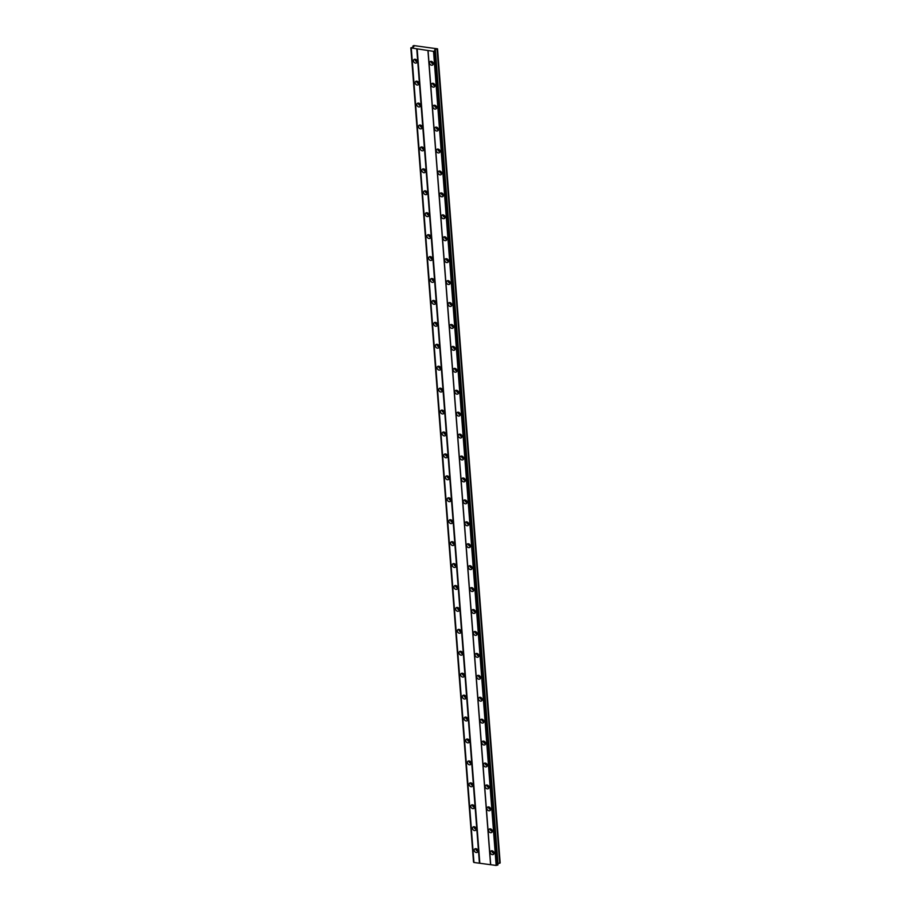 <?xml version="1.0" encoding="UTF-8"?>
<svg xmlns="http://www.w3.org/2000/svg" width="911" height="911" viewBox="0 0 911 911"><rect width="100%" height="100%" fill="white"/><g stroke="black" fill="none" stroke-linecap="round" stroke-linejoin="round"><path stroke-width="1.37" d="M490.289 852.468A2.095 1.697 -131.4 0 0 494.047 852.958A2.095 1.697 -131.4 0 0 490.289 852.468M491.872 850.783A2.095 1.697 -131.4 0 0 494.047 853.254M429.548 63.041A2.095 1.697 -131.4 0 0 433.306 63.542A2.095 1.697 -131.4 0 0 429.548 63.041M431.131 61.356A2.095 1.697 -131.4 0 0 433.306 63.838M431.233 84.974A2.095 1.697 -131.4 0 0 434.991 85.475A2.095 1.697 -131.4 0 0 431.233 84.974M432.816 83.288A2.095 1.697 -131.4 0 0 434.991 85.759M432.919 106.906A2.095 1.697 -131.4 0 0 436.688 107.396A2.095 1.697 -131.4 0 0 432.919 106.906M434.501 105.221A2.095 1.697 -131.4 0 0 436.688 107.692M434.615 128.827A2.095 1.697 -131.4 0 0 438.373 129.328A2.095 1.697 -131.4 0 0 434.615 128.827M436.187 127.141A2.095 1.697 -131.4 0 0 438.373 129.613M436.301 150.759A2.095 1.697 -131.4 0 0 440.059 151.26A2.095 1.697 -131.4 0 0 436.301 150.759M437.884 149.074A2.095 1.697 -131.4 0 0 440.059 151.545M437.986 172.691A2.095 1.697 -131.4 0 0 441.744 173.181A2.095 1.697 -131.4 0 0 437.986 172.691M439.569 171.006A2.095 1.697 -131.4 0 0 441.744 173.477M439.671 194.612A2.095 1.697 -131.4 0 0 443.429 195.113A2.095 1.697 -131.4 0 0 439.671 194.612M441.254 192.927A2.095 1.697 -131.4 0 0 443.429 195.398M441.357 216.545A2.095 1.697 -131.4 0 0 445.115 217.034A2.095 1.697 -131.4 0 0 441.357 216.545M442.94 214.859A2.095 1.697 -131.4 0 0 445.115 217.33M443.053 238.477A2.095 1.697 -131.4 0 0 446.811 238.967A2.095 1.697 -131.4 0 0 443.053 238.477M444.625 236.792A2.095 1.697 -131.4 0 0 446.811 239.263M444.739 260.398A2.095 1.697 -131.4 0 0 448.497 260.899A2.095 1.697 -131.4 0 0 444.739 260.398M446.31 258.713A2.095 1.697 -131.4 0 0 448.497 261.184M446.424 282.33A2.095 1.697 -131.4 0 0 450.182 282.82A2.095 1.697 -131.4 0 0 446.424 282.33M448.007 280.645A2.095 1.697 -131.4 0 0 450.182 283.116M448.11 304.263A2.095 1.697 -131.4 0 0 451.867 304.752A2.095 1.697 -131.4 0 0 448.11 304.263M449.692 302.577A2.095 1.697 -131.4 0 0 451.867 305.048M449.795 326.184A2.095 1.697 -131.4 0 0 453.553 326.685A2.095 1.697 -131.4 0 0 449.795 326.184M451.378 324.498A2.095 1.697 -131.4 0 0 453.553 326.969M451.48 348.116A2.095 1.697 -131.4 0 0 455.238 348.606A2.095 1.697 -131.4 0 0 451.48 348.116M453.063 346.431A2.095 1.697 -131.4 0 0 455.238 348.902M453.177 370.037A2.095 1.697 -131.4 0 0 456.935 370.538A2.095 1.697 -131.4 0 0 453.177 370.037M454.748 368.363A2.095 1.697 -131.4 0 0 456.935 370.834M454.862 391.969A2.095 1.697 -131.4 0 0 458.62 392.47A2.095 1.697 -131.4 0 0 454.862 391.969M456.434 390.284A2.095 1.697 -131.4 0 0 458.62 392.755M456.548 413.901A2.095 1.697 -131.4 0 0 460.306 414.391A2.095 1.697 -131.4 0 0 456.548 413.901M458.131 412.216A2.095 1.697 -131.4 0 0 460.306 414.687M458.233 435.822A2.095 1.697 -131.4 0 0 461.991 436.323A2.095 1.697 -131.4 0 0 458.233 435.822M459.816 434.137A2.095 1.697 -131.4 0 0 461.991 436.62M459.918 457.755A2.095 1.697 -131.4 0 0 463.676 458.256A2.095 1.697 -131.4 0 0 459.918 457.755M461.501 456.069A2.095 1.697 -131.4 0 0 463.676 458.54M461.604 479.687A2.095 1.697 -131.4 0 0 465.362 480.177A2.095 1.697 -131.4 0 0 461.604 479.687M463.187 478.002A2.095 1.697 -131.4 0 0 465.373 480.473M463.3 501.608A2.095 1.697 -131.4 0 0 467.058 502.109A2.095 1.697 -131.4 0 0 463.3 501.608M464.872 499.923A2.095 1.697 -131.4 0 0 467.058 502.394M464.986 523.54A2.095 1.697 -131.4 0 0 468.744 524.041A2.095 1.697 -131.4 0 0 464.986 523.54M466.557 521.855A2.095 1.697 -131.4 0 0 468.744 524.326M466.671 545.473A2.095 1.697 -131.4 0 0 470.429 545.962A2.095 1.697 -131.4 0 0 466.671 545.473M468.254 543.787A2.095 1.697 -131.4 0 0 470.429 546.258M468.356 567.394A2.095 1.697 -131.4 0 0 472.114 567.895A2.095 1.697 -131.4 0 0 468.356 567.394M469.939 565.708A2.095 1.697 -131.4 0 0 472.114 568.179M470.042 589.326A2.095 1.697 -131.4 0 0 473.8 589.816A2.095 1.697 -131.4 0 0 470.042 589.326M471.625 587.641A2.095 1.697 -131.4 0 0 473.8 590.112M471.727 611.258A2.095 1.697 -131.4 0 0 475.485 611.748A2.095 1.697 -131.4 0 0 471.727 611.258M473.31 609.573A2.095 1.697 -131.4 0 0 475.496 612.044M473.424 633.179A2.095 1.697 -131.4 0 0 477.182 633.68A2.095 1.697 -131.4 0 0 473.424 633.179M474.995 631.494A2.095 1.697 -131.4 0 0 477.182 633.965M475.109 655.111A2.095 1.697 -131.4 0 0 478.867 655.601A2.095 1.697 -131.4 0 0 475.109 655.111M476.692 653.426A2.095 1.697 -131.4 0 0 478.867 655.897M476.795 677.044A2.095 1.697 -131.4 0 0 480.552 677.533A2.095 1.697 -131.4 0 0 476.795 677.044M478.377 675.358A2.095 1.697 -131.4 0 0 480.552 677.83M478.48 698.965A2.095 1.697 -131.4 0 0 482.238 699.466A2.095 1.697 -131.4 0 0 478.48 698.965M480.063 697.279A2.095 1.697 -131.4 0 0 482.238 699.75M480.165 720.897A2.095 1.697 -131.4 0 0 483.923 721.387A2.095 1.697 -131.4 0 0 480.165 720.897M481.748 719.212A2.095 1.697 -131.4 0 0 483.923 721.683M481.851 742.818A2.095 1.697 -131.4 0 0 485.62 743.319A2.095 1.697 -131.4 0 0 481.851 742.818M483.434 741.144A2.095 1.697 -131.4 0 0 485.62 743.615M483.547 764.75A2.095 1.697 -131.4 0 0 487.305 765.251A2.095 1.697 -131.4 0 0 483.547 764.75M485.119 763.065A2.095 1.697 -131.4 0 0 487.305 765.536M485.233 786.683A2.095 1.697 -131.4 0 0 488.991 787.172A2.095 1.697 -131.4 0 0 485.233 786.683M486.816 784.997A2.095 1.697 -131.4 0 0 488.991 787.468M486.918 808.604A2.095 1.697 -131.4 0 0 490.676 809.105A2.095 1.697 -131.4 0 0 486.918 808.604M488.501 806.918A2.095 1.697 -131.4 0 0 490.676 809.401M488.603 830.536A2.095 1.697 -131.4 0 0 492.361 831.037A2.095 1.697 -131.4 0 0 488.603 830.536M490.186 828.851A2.095 1.697 -131.4 0 0 492.361 831.322M474.187 850.339A2.095 1.697 -131.4 0 0 477.945 850.84A2.095 1.697 -131.4 0 0 474.187 850.339M475.758 848.653A2.095 1.697 -131.4 0 0 477.945 851.125M413.446 60.923A2.095 1.697 -131.4 0 0 417.204 61.413A2.095 1.697 -131.4 0 0 413.446 60.923M415.017 59.238A2.095 1.697 -131.4 0 0 417.204 61.709M415.131 82.844A2.095 1.697 -131.4 0 0 418.889 83.345A2.095 1.697 -131.4 0 0 415.131 82.844M416.703 81.159A2.095 1.697 -131.4 0 0 418.889 83.63M416.817 104.776A2.095 1.697 -131.4 0 0 420.575 105.277A2.095 1.697 -131.4 0 0 416.817 104.776M418.4 103.091A2.095 1.697 -131.4 0 0 420.575 105.562M418.502 126.709A2.095 1.697 -131.4 0 0 422.26 127.198A2.095 1.697 -131.4 0 0 418.502 126.709M420.085 125.023A2.095 1.697 -131.4 0 0 422.26 127.494M420.187 148.63A2.095 1.697 -131.4 0 0 423.945 149.131A2.095 1.697 -131.4 0 0 420.187 148.63M421.77 146.944A2.095 1.697 -131.4 0 0 423.945 149.415M421.873 170.562A2.095 1.697 -131.4 0 0 425.631 171.052A2.095 1.697 -131.4 0 0 421.873 170.562M423.456 168.877A2.095 1.697 -131.4 0 0 425.642 171.348M423.569 192.494A2.095 1.697 -131.4 0 0 427.327 192.984A2.095 1.697 -131.4 0 0 423.569 192.494M425.141 190.809A2.095 1.697 -131.4 0 0 427.327 193.28M425.255 214.415A2.095 1.697 -131.4 0 0 429.013 214.916A2.095 1.697 -131.4 0 0 425.255 214.415M426.826 212.73A2.095 1.697 -131.4 0 0 429.013 215.201M426.94 236.348A2.095 1.697 -131.4 0 0 430.698 236.837A2.095 1.697 -131.4 0 0 426.94 236.348M428.523 234.662A2.095 1.697 -131.4 0 0 430.698 237.133M428.625 258.28A2.095 1.697 -131.4 0 0 432.383 258.77A2.095 1.697 -131.4 0 0 428.625 258.28M430.208 256.595A2.095 1.697 -131.4 0 0 432.383 259.066M430.311 280.201A2.095 1.697 -131.4 0 0 434.069 280.702A2.095 1.697 -131.4 0 0 430.311 280.201M431.894 278.515A2.095 1.697 -131.4 0 0 434.069 280.987M431.996 302.133A2.095 1.697 -131.4 0 0 435.754 302.623A2.095 1.697 -131.4 0 0 431.996 302.133M433.579 300.448A2.095 1.697 -131.4 0 0 435.765 302.919M433.693 324.054A2.095 1.697 -131.4 0 0 437.451 324.555A2.095 1.697 -131.4 0 0 433.693 324.054M435.264 322.38A2.095 1.697 -131.4 0 0 437.451 324.851M435.378 345.986A2.095 1.697 -131.4 0 0 439.136 346.487A2.095 1.697 -131.4 0 0 435.378 345.986M436.961 344.301A2.095 1.697 -131.4 0 0 439.136 346.772M437.064 367.919A2.095 1.697 -131.4 0 0 440.822 368.408A2.095 1.697 -131.4 0 0 437.064 367.919M438.646 366.233A2.095 1.697 -131.4 0 0 440.822 368.704M438.749 389.84A2.095 1.697 -131.4 0 0 442.507 390.341A2.095 1.697 -131.4 0 0 438.749 389.84M440.332 388.154A2.095 1.697 -131.4 0 0 442.507 390.637M440.434 411.772A2.095 1.697 -131.4 0 0 444.192 412.273A2.095 1.697 -131.4 0 0 440.434 411.772M442.017 410.087A2.095 1.697 -131.4 0 0 444.192 412.558M442.12 433.704A2.095 1.697 -131.4 0 0 445.889 434.194A2.095 1.697 -131.4 0 0 442.12 433.704M443.703 432.019A2.095 1.697 -131.4 0 0 445.889 434.49M443.816 455.625A2.095 1.697 -131.4 0 0 447.574 456.126A2.095 1.697 -131.4 0 0 443.816 455.625M445.388 453.94A2.095 1.697 -131.4 0 0 447.574 456.411M445.502 477.558A2.095 1.697 -131.4 0 0 449.26 478.059A2.095 1.697 -131.4 0 0 445.502 477.558M447.085 475.872A2.095 1.697 -131.4 0 0 449.26 478.343M447.187 499.49A2.095 1.697 -131.4 0 0 450.945 499.98A2.095 1.697 -131.4 0 0 447.187 499.49M448.77 497.805A2.095 1.697 -131.4 0 0 450.945 500.276M448.872 521.411A2.095 1.697 -131.4 0 0 452.63 521.912A2.095 1.697 -131.4 0 0 448.872 521.411M450.455 519.725A2.095 1.697 -131.4 0 0 452.63 522.197M450.558 543.343A2.095 1.697 -131.4 0 0 454.316 543.844A2.095 1.697 -131.4 0 0 450.558 543.343M452.141 541.658A2.095 1.697 -131.4 0 0 454.316 544.129M452.243 565.275A2.095 1.697 -131.4 0 0 456.012 565.765A2.095 1.697 -131.4 0 0 452.243 565.275M453.826 563.59A2.095 1.697 -131.4 0 0 456.012 566.061M453.94 587.196A2.095 1.697 -131.4 0 0 457.698 587.697A2.095 1.697 -131.4 0 0 453.94 587.196M455.511 585.511A2.095 1.697 -131.4 0 0 457.698 587.982M455.625 609.129A2.095 1.697 -131.4 0 0 459.383 609.618A2.095 1.697 -131.4 0 0 455.625 609.129M457.208 607.443A2.095 1.697 -131.4 0 0 459.383 609.914M457.311 631.061A2.095 1.697 -131.4 0 0 461.068 631.551A2.095 1.697 -131.4 0 0 457.311 631.061M458.893 629.376A2.095 1.697 -131.4 0 0 461.068 631.847M458.996 652.982A2.095 1.697 -131.4 0 0 462.754 653.483A2.095 1.697 -131.4 0 0 458.996 652.982M460.579 651.297A2.095 1.697 -131.4 0 0 462.754 653.768M460.681 674.914A2.095 1.697 -131.4 0 0 464.439 675.404A2.095 1.697 -131.4 0 0 460.681 674.914M462.264 673.229A2.095 1.697 -131.4 0 0 464.439 675.7M462.367 696.835A2.095 1.697 -131.4 0 0 466.136 697.336A2.095 1.697 -131.4 0 0 462.367 696.835M463.95 695.161A2.095 1.697 -131.4 0 0 466.136 697.632M464.063 718.768A2.095 1.697 -131.4 0 0 467.821 719.269A2.095 1.697 -131.4 0 0 464.063 718.768M465.635 717.082A2.095 1.697 -131.4 0 0 467.821 719.553M465.749 740.7A2.095 1.697 -131.4 0 0 469.507 741.19A2.095 1.697 -131.4 0 0 465.749 740.7M467.332 739.015A2.095 1.697 -131.4 0 0 469.507 741.486M467.434 762.621A2.095 1.697 -131.4 0 0 471.192 763.122A2.095 1.697 -131.4 0 0 467.434 762.621M469.017 760.936A2.095 1.697 -131.4 0 0 471.192 763.418M469.119 784.553A2.095 1.697 -131.4 0 0 472.877 785.054A2.095 1.697 -131.4 0 0 469.119 784.553M470.702 782.868A2.095 1.697 -131.4 0 0 472.877 785.339M470.805 806.486A2.095 1.697 -131.4 0 0 474.563 806.975A2.095 1.697 -131.4 0 0 470.805 806.486M472.388 804.8A2.095 1.697 -131.4 0 0 474.563 807.271M472.502 828.406A2.095 1.697 -131.4 0 0 476.259 828.908A2.095 1.697 -131.4 0 0 472.502 828.406M474.073 826.721A2.095 1.697 -131.4 0 0 476.259 829.192M477.876 850.441A1.344 1.093 48.6 0 1 476.442 848.813M417.124 61.014A1.344 1.093 48.6 0 1 415.701 59.386M418.821 82.947A1.344 1.093 48.6 0 1 417.386 81.318M420.506 104.879A1.344 1.093 48.6 0 1 419.071 103.25M422.192 126.8A1.344 1.093 48.6 0 1 420.757 125.171M423.877 148.732A1.344 1.093 48.6 0 1 422.442 147.104M425.562 170.664A1.344 1.093 48.6 0 1 424.127 169.036M427.248 192.585A1.344 1.093 48.6 0 1 425.824 190.957M428.944 214.518A1.344 1.093 48.6 0 1 427.51 212.889M430.63 236.439A1.344 1.093 48.6 0 1 429.195 234.822M432.315 258.371A1.344 1.093 48.6 0 1 430.88 256.743M434 280.303A1.344 1.093 48.6 0 1 432.566 278.675M435.686 302.224A1.344 1.093 48.6 0 1 434.251 300.607M437.382 324.157A1.344 1.093 48.6 0 1 435.948 322.528M439.068 346.089A1.344 1.093 48.6 0 1 437.633 344.46M440.753 368.01A1.344 1.093 48.6 0 1 439.318 366.393M442.439 389.942A1.344 1.093 48.6 0 1 441.004 388.314M444.124 411.874A1.344 1.093 48.6 0 1 442.689 410.246M445.809 433.795A1.344 1.093 48.6 0 1 444.374 432.167M447.506 455.728A1.344 1.093 48.6 0 1 446.071 454.099M449.191 477.66A1.344 1.093 48.6 0 1 447.756 476.032M450.877 499.581A1.344 1.093 48.6 0 1 449.442 497.953M452.562 521.513A1.344 1.093 48.6 0 1 451.127 519.885M454.247 543.446A1.344 1.093 48.6 0 1 452.813 541.817M455.933 565.367A1.344 1.093 48.6 0 1 454.498 563.738M457.629 587.299A1.344 1.093 48.6 0 1 456.195 585.671M459.315 609.231A1.344 1.093 48.6 0 1 457.88 607.603M461 631.152A1.344 1.093 48.6 0 1 459.565 629.524M462.686 653.085A1.344 1.093 48.6 0 1 461.251 651.456M464.371 675.005A1.344 1.093 48.6 0 1 462.936 673.388M466.056 696.938A1.344 1.093 48.6 0 1 464.621 695.309M467.753 718.87A1.344 1.093 48.6 0 1 466.318 717.242M469.438 740.791A1.344 1.093 48.6 0 1 468.003 739.174M471.124 762.723A1.344 1.093 48.6 0 1 469.689 761.095M472.809 784.656A1.344 1.093 48.6 0 1 471.374 783.027M474.494 806.577A1.344 1.093 48.6 0 1 473.06 804.96M476.18 828.509A1.344 1.093 48.6 0 1 474.756 826.881M493.978 852.559A1.344 1.093 48.6 0 1 492.544 850.931M433.237 63.144A1.344 1.093 48.6 0 1 431.803 61.515M434.923 85.076A1.344 1.093 48.6 0 1 433.488 83.448M436.608 106.997A1.344 1.093 48.6 0 1 435.173 105.369M438.305 128.929A1.344 1.093 48.6 0 1 436.87 127.301M439.99 150.862A1.344 1.093 48.6 0 1 438.555 149.233M441.676 172.783A1.344 1.093 48.6 0 1 440.241 171.154M443.361 194.715A1.344 1.093 48.6 0 1 441.926 193.086M445.046 216.647A1.344 1.093 48.6 0 1 443.611 215.019M446.732 238.568A1.344 1.093 48.6 0 1 445.308 236.94M448.428 260.5A1.344 1.093 48.6 0 1 446.994 258.872M450.114 282.421A1.344 1.093 48.6 0 1 448.679 280.804M451.799 304.354A1.344 1.093 48.6 0 1 450.364 302.725M453.484 326.286A1.344 1.093 48.6 0 1 452.05 324.658M455.17 348.207A1.344 1.093 48.6 0 1 453.735 346.59M456.855 370.139A1.344 1.093 48.6 0 1 455.432 368.511M458.552 392.072A1.344 1.093 48.6 0 1 457.117 390.443M460.237 413.993A1.344 1.093 48.6 0 1 458.802 412.376M461.923 435.925A1.344 1.093 48.6 0 1 460.488 434.296M463.608 457.857A1.344 1.093 48.6 0 1 462.173 456.229M465.293 479.778A1.344 1.093 48.6 0 1 463.858 478.15M466.979 501.71A1.344 1.093 48.6 0 1 465.555 500.082M468.675 523.643A1.344 1.093 48.6 0 1 467.241 522.014M470.361 545.564A1.344 1.093 48.6 0 1 468.926 543.935M472.046 567.496A1.344 1.093 48.6 0 1 470.611 565.868M473.731 589.428A1.344 1.093 48.6 0 1 472.297 587.8M475.417 611.349A1.344 1.093 48.6 0 1 473.982 609.721M477.113 633.282A1.344 1.093 48.6 0 1 475.679 631.653M478.799 655.203A1.344 1.093 48.6 0 1 477.364 653.586M480.484 677.135A1.344 1.093 48.6 0 1 479.049 675.506M482.17 699.067A1.344 1.093 48.6 0 1 480.735 697.439M483.855 720.988A1.344 1.093 48.6 0 1 482.42 719.371M485.54 742.92A1.344 1.093 48.6 0 1 484.105 741.292M487.237 764.853A1.344 1.093 48.6 0 1 485.802 763.224M488.922 786.774A1.344 1.093 48.6 0 1 487.487 785.157M490.608 808.706A1.344 1.093 48.6 0 1 489.173 807.078M492.293 830.638A1.344 1.093 48.6 0 1 490.858 829.01M430.823 47.93L413.776 45.55L412.911 46.028L413.901 46.552L413.23 47.144L410.827 47.884L433.534 51.358L435.356 50.743L434.661 49.968L435.321 49.388L437.542 48.818L430.823 47.93M435.356 50.743L497.998 864.835L496.165 865.45L473.925 862.478L411.282 48.397M410.827 47.884L473.902 862.148M497.896 863.537L500.173 862.911L437.542 48.818M497.622 865.154L434.991 51.073M496.267 865.427L433.636 51.346M434.889 51.084L497.52 865.177M433.534 51.358L496.165 865.45M490.699 864.733L428.068 50.64M427.931 50.492L490.562 864.573M479.824 863.161L417.192 49.069M416.782 49.148L479.425 863.241M473.959 862.523L411.316 48.431M473.504 862.011L410.861 47.919M413.002 47.19L412.911 46.028M499.718 863.309L437.075 49.228M497.964 863.469L435.321 49.388"/></g></svg>
